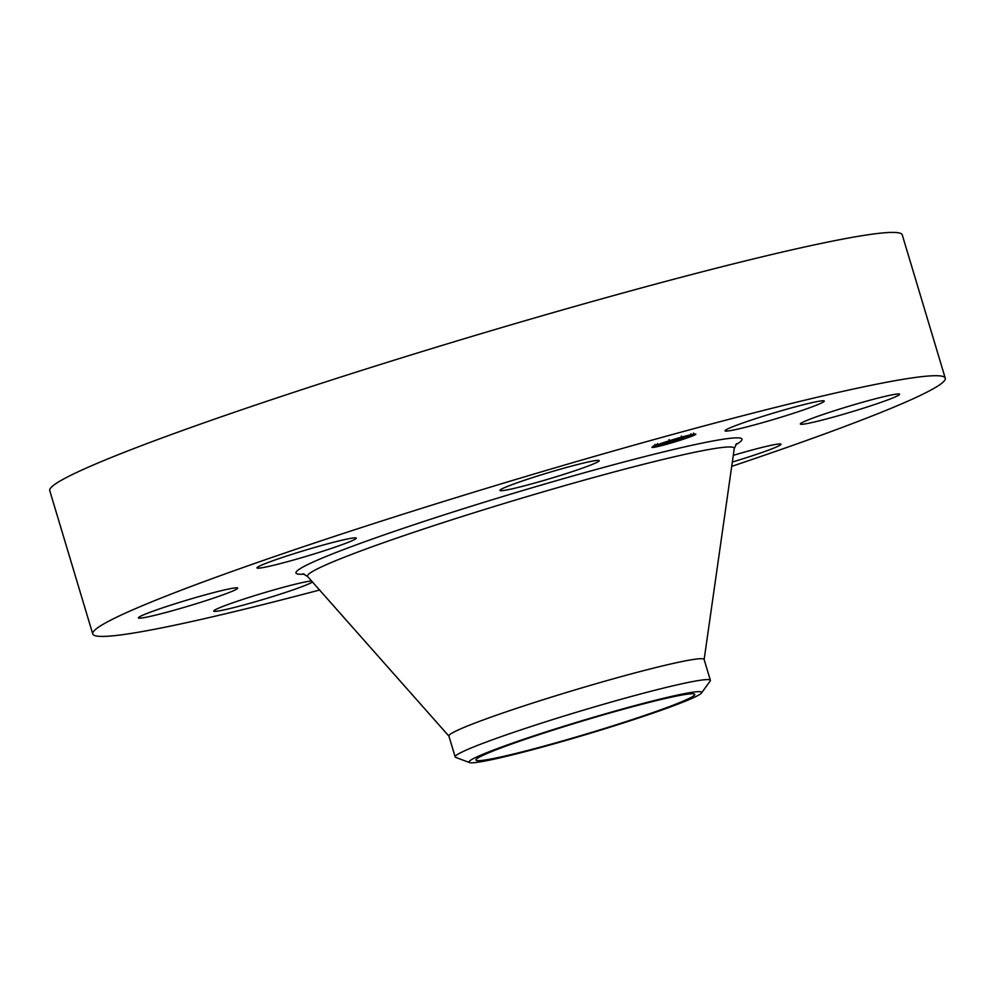 <?xml version="1.0" encoding="UTF-8"?>
<svg xmlns="http://www.w3.org/2000/svg" width="995" height="995" viewBox="0 0 995 995"><rect width="100%" height="100%" fill="white"/><g stroke="black" fill="none" stroke-linecap="round" stroke-linejoin="round"><path stroke-width="1.49" d="M725.94 431.109A51.815 3.072 -16.7 0 1 725.019 430.823A51.815 3.072 -16.7 0 1 769.421 414.306A51.815 3.072 -16.7 0 1 823.362 400.761A51.815 3.072 -16.7 0 1 824.283 401.047A51.815 3.072 -16.7 0 1 779.881 417.564A51.815 3.072 -16.7 0 1 725.94 431.109M319.557 590.023A445.026 26.392 -16.7 0 1 92.746 633.952L49.75 490.635A445.026 26.392 -16.7 0 1 394.132 360.19A445.026 26.392 -16.7 0 1 902.254 234.87L945.25 378.187A445.026 26.392 -16.7 0 1 731.711 466.369M92.746 633.952A445.026 26.392 -16.7 0 1 437.128 503.495A445.026 26.392 -16.7 0 1 945.25 378.187M606.353 727.88A114.214 6.778 -16.7 0 1 475.946 760.043A114.214 6.778 -16.7 0 1 564.339 726.561A114.214 6.778 -16.7 0 1 694.746 694.398A114.214 6.778 -16.7 0 1 606.353 727.88M477.152 756.785A121.502 7.201 163.3 0 0 469.478 762.568A121.502 7.201 163.3 0 0 568.978 739.559A121.502 7.201 163.3 0 0 693.54 697.657A121.502 7.201 163.3 0 0 701.537 692.943A121.502 7.201 163.3 0 0 610.594 712.333A121.502 7.201 163.3 0 0 477.152 756.785M701.537 692.943L710.169 681.028A133.231 7.898 163.3 0 0 710.38 680.331A133.231 7.898 163.3 0 0 558.257 717.843A133.231 7.898 -16.7 0 0 464.13 751.038A133.231 7.898 163.3 0 0 455.15 756.896A133.231 7.898 163.3 0 0 455.71 757.369L469.478 762.568M455.15 756.896L448.882 736.001A133.231 7.898 -16.7 0 1 551.989 696.948A133.231 7.898 -16.7 0 1 704.112 659.436A133.231 7.898 -16.7 0 1 704.124 659.66L734.248 448.583L736.549 443.683M229.223 592.485A51.815 3.072 -16.7 0 1 173.976 610.283A51.815 3.072 -16.7 0 1 138.417 617.895A51.815 3.072 -16.7 0 1 146.85 613.517A51.815 3.072 -16.7 0 1 202.097 595.719A51.815 3.072 -16.7 0 1 237.668 588.107A51.815 3.072 -16.7 0 1 229.223 592.485M733.29 455.337A51.815 3.072 -16.7 0 1 781.013 444.218A51.815 3.072 -16.7 0 1 740.927 459.404A51.815 3.072 -16.7 0 1 732.332 462.041M316.136 553.319A51.815 3.072 -16.7 0 1 256.984 567.909A51.815 3.072 -16.7 0 1 297.07 552.722A51.815 3.072 -16.7 0 1 356.235 538.133A51.815 3.072 -16.7 0 1 316.136 553.319M521.877 486.48A51.815 3.072 -16.7 0 1 499.963 490.423A51.815 3.072 -16.7 0 1 525.87 479.801A51.815 3.072 -16.7 0 1 577.287 464.59A51.815 3.072 -16.7 0 1 599.214 460.648A51.815 3.072 -16.7 0 1 573.307 471.269A51.815 3.072 -16.7 0 1 521.877 486.48M312.455 581.988A51.815 3.072 -16.7 0 1 264.521 599.052A51.815 3.072 -16.7 0 1 214.634 611.365A51.815 3.072 -16.7 0 1 213.714 611.092A51.815 3.072 -16.7 0 1 257.058 594.898A51.815 3.072 -16.7 0 1 311.597 581.03M808.773 419.654A51.815 3.072 -16.7 0 1 864.021 401.856A51.815 3.072 -16.7 0 1 899.579 394.244A51.815 3.072 -16.7 0 1 891.134 398.609A51.815 3.072 -16.7 0 1 835.899 416.407A51.815 3.072 -16.7 0 1 800.328 424.019A51.815 3.072 -16.7 0 1 808.773 419.654M693.316 435.623A22.897 1.356 -16.7 0 1 668.839 443.658A22.897 1.356 -16.7 0 1 651.974 447.34A22.897 1.356 -16.7 0 1 654.499 445.909A22.897 1.356 -16.7 0 1 678.988 437.862A22.897 1.356 -16.7 0 1 695.841 434.181A22.897 1.356 -16.7 0 1 693.316 435.623M658.615 444.815A18.047 1.07 -16.7 0 1 677.906 438.484A18.047 1.07 -16.7 0 1 691.189 435.574A18.047 1.07 -16.7 0 1 689.199 436.718A18.047 1.07 -16.7 0 1 669.909 443.049A18.047 1.07 -16.7 0 1 656.625 445.947A18.047 1.07 -16.7 0 1 658.615 444.815M670.841 442.054L683.764 437.738L677.272 440.287L681.053 439.342L670.792 442.016M678.092 440.039L679.137 439.728L678.08 440.014M680.058 439.454L680.928 439.143L680.045 439.442M674.336 441.034L683.64 437.725L674.336 441.009M670.07 442.265L661.265 444.591L675.978 439.802L670.07 442.265M672.769 441.059L673.565 440.81L672.769 441.034M666.177 443.198L669.685 441.979L666.165 443.185M660.891 444.653L663.901 443.646L660.891 444.653M665.108 443.285L667.185 442.439L665.108 443.285M667.968 442.315L676.102 439.728L667.968 442.315M663.59 444.927L666.103 444.218L663.59 444.927M655.382 445.673L657.894 444.964L655.382 445.673M654.001 447.053L656.513 446.332L654.001 447.053M681.873 437.228L684.386 436.506L681.873 437.228M666.924 441.606L669.436 440.885L666.924 441.606M692.433 435.86L689.933 436.569L692.433 435.86M680.891 439.927L678.391 440.636L680.891 439.927M693.813 434.479L691.314 435.188L693.813 434.479M303.04 573.742L307.654 576.565A222.768 13.209 -16.7 0 1 479.864 510.945A222.768 13.209 -16.7 0 1 734.248 448.583M304.321 574.14A232.855 13.806 -16.7 0 1 476.157 504.726A232.855 13.806 -16.7 0 1 735.691 444.728M710.38 680.331L704.112 659.436M448.994 736.2L307.654 576.565M691.189 435.574L690.791 434.255M656.625 445.947L656.227 444.616M663.441 445.014L663.043 443.683M657.894 444.964L657.496 443.633M655.232 445.76L654.834 444.429M656.513 446.332L656.115 445.014M653.852 447.141L653.454 445.81M681.724 437.315L681.326 435.984M669.436 440.885L669.038 439.566M689.933 436.569L689.535 435.238M692.595 435.773L692.197 434.442M681.04 439.84L680.642 438.509M691.314 435.188L690.916 433.857M693.975 434.392L693.577 433.061"/></g></svg>
